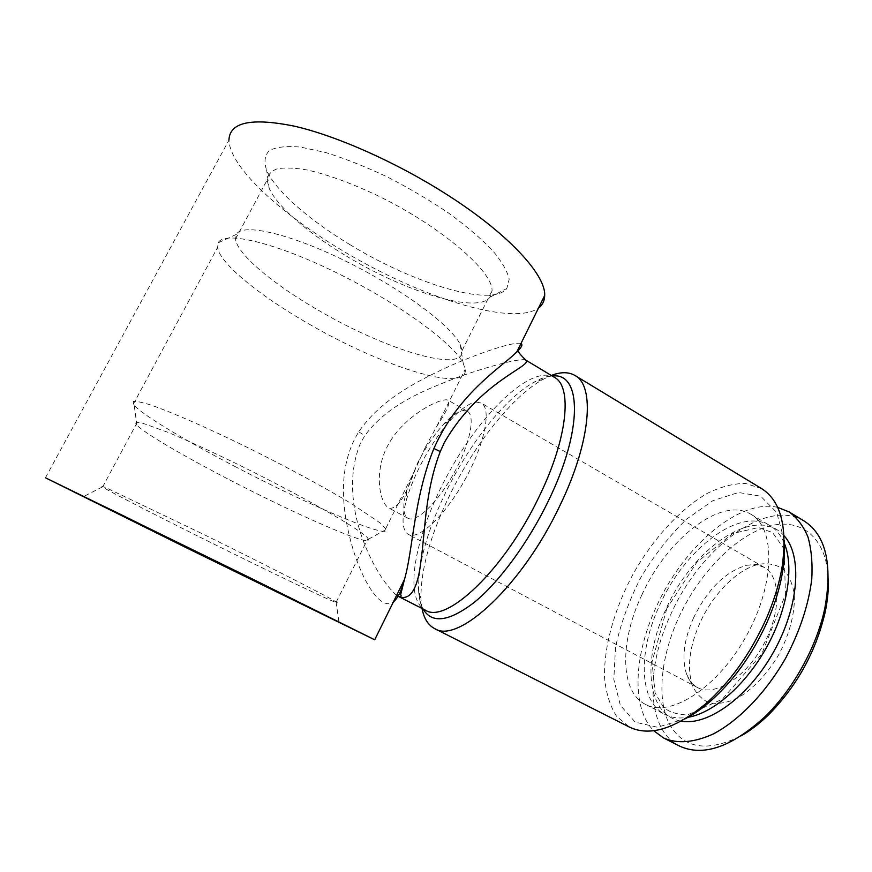 <?xml version="1.0" encoding="UTF-8"?>
<svg xmlns="http://www.w3.org/2000/svg" width="872" height="872" viewBox="0 0 872 872"><rect width="100%" height="100%" fill="white"/><g stroke="black" fill="none" stroke-linecap="round" stroke-linejoin="round"><path stroke-width="0.65" stroke-dasharray="4.36 3.27" d="M396.629 595.358C375.396 577.275 335.589 503.624 360.452 443.161L364.812 435.684C387.757 404.052 426.746 389.065 459.435 376.682C492.647 364.943 521.979 357.803 525.751 360.082M520.966 343.524C515.581 341.29 485.017 350.718 451.751 365.183C418.843 380.148 381.14 398.962 358.752 431.803C335.862 468.755 342.652 514.524 353.073 549.425C363.973 584.632 381.576 611.13 393.435 601.844M45.442 477.78L228.944 140.13C229.99 171.195 295.543 226.36 367.068 264.587C438.649 303.042 514.938 324.58 538.471 308.078M777.628 507.351C738.791 498.348 683.179 547.169 656.529 606.411C633.988 654.436 630.903 707.759 653.706 730.703M804.202 521.053C765.932 497.432 699.878 548.564 670.851 614.269C645.313 668.399 646.163 729.439 679.386 745.996M234.481 466.237C308.198 504.986 390.384 540.095 386.307 529.413L380.268 523.015L352.081 504.038C325.332 487.83 286.049 466.553 246.351 446.933C206.838 427.574 171.533 412.151 151.009 405.099C141.972 402.243 136.065 401.033 133.263 401.469L133.285 404.205L134.223 405.371C143.019 415.257 186.325 441.101 234.481 466.237M308.699 323.839C381.565 366.36 468.384 394.079 465.245 369.281L463.228 363.319C453.822 343.753 399.027 303.423 336.995 272.958C274.942 242.362 223.712 230.524 218.273 242.798L217.575 247.408C219.581 263.486 260.325 296.197 308.699 323.839M425.482 446.965L436.818 426.245C446.955 411.05 450.737 402.384 448.143 400.237C442.213 396.782 403.06 415.268 387.103 446.846C373.75 473.071 379.8 503.199 388.803 508.016C396.575 510.098 405.295 497.454 414.952 470.073L425.482 446.965M828.335 579.052C826.634 535.408 798.654 516.224 765.878 527.157C732.96 538.057 698.265 575.051 678.688 617.616C661.554 655.079 656.671 695.573 668.094 721.362C681.632 748.449 706.048 753.255 741.374 735.772M699.987 622.793C689.371 646.871 686.809 667.701 692.303 685.261C696.063 693.523 701.611 699.322 708.969 702.668C717.198 704.347 726.387 703.006 736.546 698.679C752.035 690.057 767.36 674.1 779.034 654.185C789.749 633.748 795.177 612.297 794.294 594.584C792.604 583.684 788.866 575.171 783.089 569.078C776.363 564.609 768.505 562.963 759.501 564.151C737.963 568.555 713.111 593.592 699.987 622.793M199.688 537.021C271.007 572.588 347.448 609.136 336.254 601.996L336.08 601.887C328.984 597.233 268.391 566.255 203.252 534.209L106.657 488.026C102.406 486.249 100.989 485.878 102.416 486.914L102.591 487.023C109.959 491.71 152.676 513.619 199.688 537.021M229.489 479.818C297.995 515.494 373.576 548.433 368.485 539.168L368.038 538.493C363.155 531.059 304.35 497.095 239.244 465.081C211.634 451.598 187.927 440.698 168.122 432.392L141.286 422.713C136.73 421.852 135.018 422.408 136.152 424.392L136.893 425.22C144.828 433.449 184.799 456.699 229.489 479.818M417.35 463.533C425.176 448.045 433.896 434.975 443.51 424.315C451.489 415.693 458.182 411.094 463.577 410.505L467.316 411.268C475.807 415.628 469.899 444.535 453.669 473.66C437.548 502.828 416.151 523.145 407.954 518.251C402.984 514.916 402.472 505.88 406.428 491.143L417.35 463.533M784.244 543.114C780.832 535.092 776.004 529.217 769.78 525.511C739.162 506.588 684.378 549.6 659.712 605.114C638.13 650.741 638.457 701.164 664.955 714.43C671.396 717.754 678.928 718.735 687.55 717.384M761.67 488.647L745.582 483.459C733.461 483.437 720.632 486.772 707.094 493.454C679.92 509.281 653.193 538.722 633.443 573.405C614.466 608.514 603.62 646.773 604.579 678.209C606.073 693.229 610.04 705.873 616.471 716.152L629.388 727.063M784.233 540.477L776.734 512.453L760.657 496.19L738.486 492.484L712.958 500.648L686.689 519.058C669.554 535.648 654.262 555.126 640.822 577.493C628.952 600.743 620.515 624.025 615.512 647.34L613.801 679.375L620.374 705.361L635.252 722.201L657.564 727.237L685.305 718.779M693.513 617.943C683.953 639.612 681.588 658.229 686.438 673.805C688.749 680.204 692.444 684.782 697.535 687.55C714.212 696.979 745.091 678.1 763.12 645.356C781.367 612.722 781.039 576.534 764.221 567.378L756.765 564.784L746.683 565.23C725.341 571.629 707.617 589.199 693.513 617.943M422.015 608.46L420.958 599.282C420.533 570.092 430.288 535.037 450.235 494.108C474.88 443.87 512.333 396.379 542.951 379.418L551.3 375.461M476.319 402.068L481.268 403.049C491.808 408.467 484.865 443.968 464.863 479.862C444.982 515.832 418.538 540.52 408.358 534.438C402.068 530.209 401.371 518.927 406.276 500.604C413.415 474.215 432.839 439.205 451.456 419.181C461.244 408.619 469.528 402.918 476.319 402.068M317.942 310.018C384.857 349.476 464.743 374.11 462.138 350.5L460.22 344.495C451.434 325.79 401.687 288.643 345.486 261.044C289.286 233.336 242.176 222.829 236.388 234.361L235.516 238.983C236.966 254.144 273.655 284.479 317.942 310.018M346.14 255.899C405.589 292.087 477.736 314.334 490.108 297.08L492.048 290.747C493.149 271.792 442.137 227.265 379.167 196.385C352.332 183.578 328.461 174.792 307.554 170.051C294.998 167.871 284.893 167.446 277.242 168.787C271.138 171.086 267.769 174.847 267.105 180.057L269.208 188.385C277.318 206.762 308.808 233.565 346.14 255.899M349.966 244.661C414.026 283.912 492.2 307.685 506.828 288.469L509.194 279.236C507.428 271.236 501.869 261.622 492.517 250.417C480.995 238.492 466.335 226.022 448.513 212.997C429.286 200.037 408.815 187.981 387.081 176.82C365.346 166.596 344.843 158.486 325.572 152.502L300.459 147.074C286.43 145.831 276.021 147.008 269.241 150.605C264.707 155.434 263.835 161.996 266.647 170.291C275.585 190.979 309.713 220.42 349.966 244.661M641.716 595.227C666.655 539.474 721.046 495.797 750.934 514.284C775.59 527.767 775.393 583.902 746.301 636.026C717.471 688.291 669.947 718.168 645.454 704.38C619.578 691.431 619.916 641.062 641.716 595.227M358.752 431.803L364.812 435.684M542.951 379.418L533.893 382.252C543.202 377.118 549.611 375.287 553.12 376.737L554.45 377.347C531.528 364.376 482.39 411.628 449.505 471.338C416.238 530.852 402.156 597.538 425.285 610.128C422.222 610.607 419.988 603.936 418.571 590.093C418.222 562.745 427.52 529.664 446.453 490.849C469.845 443.216 505.291 398.166 533.893 382.252C540.618 378.481 546.755 376.421 552.292 376.05M784.07 535.768C756.264 503.754 692.848 547.714 666.197 608.678C642.021 659.308 646.316 715.498 681.217 721.122M423.051 608.983C420.424 604.1 418.931 597.8 418.571 590.093L420.958 599.282M385.805 528.465L414.952 470.073M436.818 426.245L465.245 369.281M133.285 404.205L217.575 247.408M102.416 486.914L83.734 496.495M336.08 601.887L338.968 622.237M336.254 601.996L368.038 538.493M102.591 487.023L136.152 424.392M467.316 411.268L448.143 400.226M407.954 518.251L388.792 508.016M666.797 608.623L652.016 661.957L655.057 692.728L663.091 706.636C667.658 711.487 675.691 714.277 687.18 715.007L722.332 699.224L761.747 654.033L785.465 594.551L784.07 548.804L772.603 532.596L758.455 527.527L732.622 533.555L696.63 562.495L666.797 608.623M686.438 673.805L692.303 685.261M746.683 565.23L759.501 564.151M764.221 567.378L481.268 403.049M697.535 687.55L408.358 534.438M462.138 350.5L492.048 290.747M235.516 238.983L267.105 180.057M406.428 491.143L406.276 500.604M443.51 424.315L451.456 419.181M645.454 704.38L664.955 714.43M750.934 514.284L769.78 525.511M236.388 234.361L218.273 242.798M460.22 344.495L463.228 363.319M368.485 539.168L386.307 529.413M136.893 425.22L134.223 405.371M490.108 297.08L506.828 288.469M269.208 188.385L266.647 170.291"/><path stroke-width="1.31" d="M393.435 601.844C397.872 598.159 401.545 590.726 404.455 579.52C413.001 550.45 413.655 498.25 433.896 448.502C458.901 391.724 504.169 365.499 516.922 351.71L518.622 351.667C518.589 352.528 520.976 355.329 525.762 360.082C533.37 366.066 480.21 380.268 444.306 442.671L440.273 451.554C425.002 491.121 425.133 531.669 421.154 559.29C418.015 588.654 410.516 601.081 398.657 596.557L396.629 595.358M538.471 308.078C542.504 305.047 544.575 300.851 544.684 295.499L516.922 351.71C521.674 347.252 523.015 344.527 520.966 343.524M544.684 295.499C545.916 274.953 508.18 233.424 445.952 193.976C396.597 162.508 337.181 136.021 294.649 126.222C251.474 117.469 229.565 122.113 228.944 140.13M249.403 577.493L374.698 639.786L185.267 547.235L45.442 477.78L249.403 577.493M525.751 360.082L554.45 377.347C572.501 386.46 567.836 437.82 539.365 496.146C504.768 569.471 446.126 624.581 425.285 610.128L398.646 596.546C400.946 596.949 401.621 596.263 400.684 594.508L404.455 579.509L374.698 639.786M653.706 730.703L663.625 737.995C677.37 744.045 693.927 742.693 713.329 733.952C739.085 720.414 766.107 692.433 785.781 657.935C799.929 631.034 808.595 604.787 811.756 579.193C812.671 563.203 811.396 549.098 807.93 536.88C803.33 526.012 797.041 517.696 789.073 511.908L777.628 507.351M663.625 737.995L679.386 745.996C702.745 756.907 731.019 747.38 764.21 717.416C792.812 690.09 816.792 646.871 824.836 608.144C832.695 564.13 825.817 535.092 804.202 521.053L789.073 511.908M741.374 735.772C750.345 730.605 759.218 723.793 768.003 715.356C796.736 686.438 815.767 652.136 825.097 612.449C827.615 600.536 828.694 589.407 828.335 579.052M190.881 549.883L338.968 622.237L115.333 511.788L83.57 496.571L190.881 549.883M687.55 717.384C712.914 713.405 745.527 685.327 766.619 647.297C787.721 609.277 794.294 566.746 784.244 543.114M434.583 628.559L629.388 727.063C649.618 736.775 675.092 728.97 705.808 703.66C729.94 682.22 749.767 654.61 765.311 620.842C773.726 601.898 779.383 583.575 782.26 565.863C787.481 526.416 780.614 500.67 761.67 488.647L574.997 375.483C595.129 385.729 590.911 441.668 560.075 505.226C522.557 585.319 457.92 644.637 434.583 628.559C428.098 625.115 423.912 618.412 422.015 608.46M685.305 718.779C693.611 714.441 702.014 708.587 710.506 701.219C733.33 680.967 752.056 654.916 766.695 623.066C774.63 605.201 779.96 587.892 782.674 571.149C784.429 560.042 784.953 549.818 784.233 540.477M551.3 375.461C560.751 371.799 568.642 371.81 574.997 375.483M433.896 448.502L440.273 451.554M681.217 721.122C707.617 726.311 748.754 696.892 773.922 651.351C799.243 605.898 802.436 555.42 784.07 535.768M552.292 376.05C581.471 371.941 583.444 429.111 548.553 500.561C528.65 541.948 499.787 581.275 475 601.789C449.254 621.714 431.934 624.112 423.051 608.983M825.097 612.449L824.836 608.144M768.003 715.356L764.21 717.416M782.674 571.149L782.26 565.863M710.506 701.219L705.808 703.66"/></g></svg>
